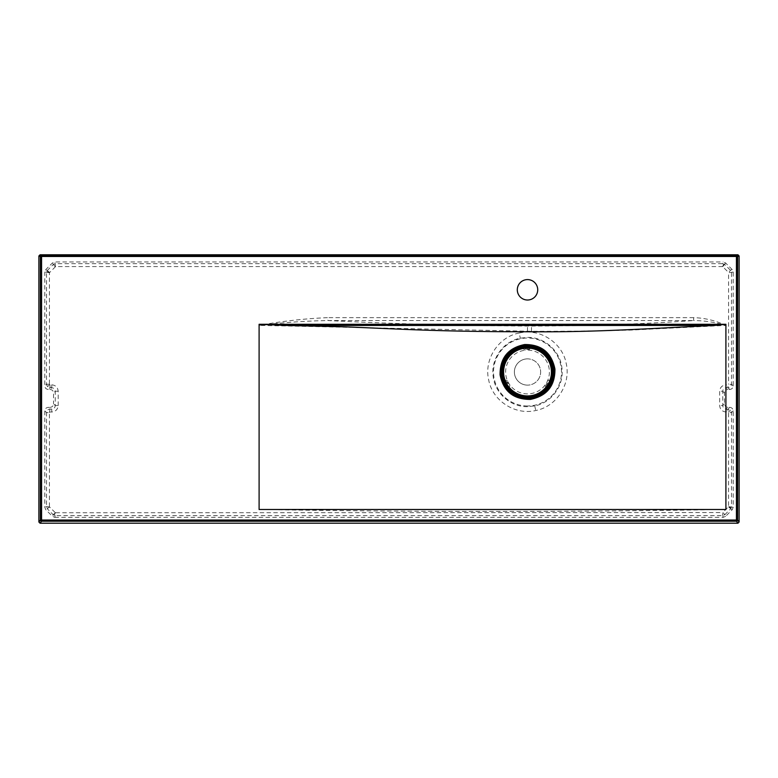 <?xml version="1.0" encoding="UTF-8"?>
<svg xmlns="http://www.w3.org/2000/svg" width="778" height="778" viewBox="0 0 778 778"><rect width="100%" height="100%" fill="white"/><g stroke="black" fill="none" stroke-linecap="round" stroke-linejoin="round"><path stroke-width="0.58" stroke-dasharray="3.89 2.92" d="M527.513 397.091A25.091 25.091 0 0 0 552.604 372.001A25.091 25.091 0 0 0 527.513 346.91A25.091 25.091 0 0 0 502.423 372.001A25.091 25.091 0 0 0 527.513 397.091M527.513 279.594A10.211 10.211 0 0 0 517.302 289.805A10.211 10.211 0 0 0 527.513 300.016A10.211 10.211 0 0 0 537.724 289.805A10.211 10.211 0 0 0 527.513 279.594M58.175 405.581L58.175 391.237C57.767 387.366 55.627 385.227 51.756 384.828L49.422 384.244L49.422 272.738L55.578 266.582L722.422 266.582L722.422 263.664L55.578 263.664L53.108 264.685L47.526 270.267L46.505 272.738L46.505 384.244L47.526 386.715L51.756 387.736C53.867 387.959 55.034 389.126 55.257 391.237L55.257 405.581C55.034 407.691 53.867 408.858 51.756 409.082L50.006 409.082C47.896 409.306 46.729 410.473 46.505 412.583L46.505 506.575L47.526 509.045L53.108 514.628L55.578 515.649L722.422 515.649L724.892 514.628L722.83 512.566L55.578 512.741L54.868 517.37L52.398 516.339L45.814 509.755L44.784 507.285L44.784 410.862C45.007 408.751 46.174 407.584 48.285 407.371L50.045 407.371L51.756 409.082L51.756 412C55.627 411.591 57.767 409.452 58.175 405.581L55.257 405.581L53.536 403.87C53.322 405.98 52.155 407.147 50.045 407.371M726.244 412L726.244 409.082L727.955 407.371L729.715 407.371C731.826 407.584 732.993 408.751 733.216 410.862L733.216 507.285L732.186 509.755L725.602 516.339L724.892 514.628L730.474 509.045L731.495 506.575L731.495 412.583L730.474 410.113L726.059 409.082C724.026 408.781 722.927 407.614 722.752 405.581L722.752 391.246C722.927 389.204 724.036 388.037 726.059 387.745L727.994 387.736C730.104 387.512 731.271 386.345 731.495 384.244L731.495 272.738L730.474 270.267L724.892 264.685L722.422 263.664L723.132 261.953L725.602 262.974L732.186 269.558L733.216 272.028L733.216 385.956C732.993 388.066 731.826 389.233 729.715 389.457L727.955 389.457L726.244 387.736L725.903 384.828C722.11 385.314 720.029 387.444 719.64 391.237L719.66 405.571C720.039 409.345 722.12 411.484 725.903 411.99L728.578 412.583L728.578 506.575L722.83 512.566M49.422 272.738L44.784 272.028L45.814 269.558L52.398 262.974L54.868 261.953L723.132 261.953M50.006 384.828L50.006 387.736L48.285 389.457L50.045 389.457C52.155 389.681 53.322 390.848 53.536 392.958L53.536 403.87M729.715 407.371L727.994 409.082L727.994 412M733.216 507.285L728.578 506.575M527.513 406.67C510.349 407.05 494.507 392.793 493.087 375.686C490.908 358.619 503.405 341.406 520.288 338.167L527.513 337.409C544.775 337.059 560.5 351.306 561.959 368.412C564.118 385.46 551.67 402.664 534.749 405.912L527.513 406.67M519.198 333.033C498.348 336.874 483.751 359.436 488.691 380.014C492.581 400.865 515.075 415.452 535.731 410.512C556.62 406.622 571.101 384.079 566.209 363.482C562.387 342.67 539.942 328.015 519.198 333.033L520.288 338.167M522.631 347.387A5.252 5.252 0 0 0 525.335 350.226A21.881 21.881 0 0 1 545.281 384.779A21.881 21.881 0 0 1 507.567 380.996A21.881 21.881 0 0 1 525.335 350.226L525.811 349.166L529.205 349.166A4.085 4.085 0 0 1 523.818 347.183M527.513 358.872A13.129 13.129 0 0 0 514.384 372.001A13.129 13.129 0 0 0 527.513 385.129A13.129 13.129 0 0 1 514.384 372.001A13.129 13.129 0 0 1 527.513 358.872A13.129 13.129 0 0 1 540.642 372.001A13.129 13.129 0 0 1 527.513 385.129A13.129 13.129 0 0 0 540.642 372.001A13.129 13.129 0 0 0 527.513 358.872M527.513 405.99A33.989 33.989 0 0 1 493.524 372.001A33.989 33.989 0 0 1 527.513 338.012A33.989 33.989 0 0 1 561.502 372.001A33.989 33.989 0 0 1 527.513 405.99M726.059 387.745L725.855 325.399C715.585 320.565 704.849 317.978 693.665 317.648L693.665 320.546C704.518 320.633 715.245 322.248 725.855 325.399L631.016 330.076C598.914 330.971 565.742 331.379 531.481 331.302L259.103 325.389C281.996 322.588 304.927 320.974 327.888 320.546L693.665 320.546C643.143 324.086 589.082 325.924 531.471 326.05L527.513 326.05C458.923 325.661 392.384 323.833 327.888 320.546L327.888 317.648C304.801 318.601 281.869 321.178 259.103 325.389L259.103 509.502C414.703 512.041 570.303 512.041 725.903 509.502L726.059 409.082M725.602 516.339L723.132 517.37L54.868 517.37M48.285 389.457C46.174 389.233 45.007 388.066 44.784 385.956L44.784 272.028M727.955 407.371C725.845 407.147 724.678 405.98 724.464 403.87L724.464 392.958C724.678 390.848 725.845 389.681 727.955 389.457M551.262 380.082A5.252 5.252 0 0 0 547.459 380.996L548.13 381.949L546.438 384.886A4.085 4.085 0 0 1 550.853 381.21M508.637 388.533A5.252 5.252 0 0 0 509.746 384.779L508.588 384.886L506.886 381.949A4.085 4.085 0 0 1 507.869 387.609M547.158 387.609A4.085 4.085 0 0 1 548.13 381.949M504.173 381.21A4.085 4.085 0 0 1 508.588 384.886M531.209 347.183A4.085 4.085 0 0 1 529.205 349.166L529.692 350.226A5.252 5.252 0 0 0 532.395 347.387M503.755 380.082A5.252 5.252 0 0 1 507.567 380.996L506.886 381.949M546.389 388.533A5.252 5.252 0 0 1 545.281 384.779L546.438 384.886M723.132 517.37L722.422 512.741M55.578 512.741L53.108 514.628L52.398 516.339M55.17 512.566L49.588 506.984L45.814 509.755M732.186 509.755L728.412 506.984M49.588 506.984L46.505 506.575L44.784 507.285M49.422 506.575L49.422 412.583L46.505 412.583L44.784 410.862M733.216 410.862L731.495 412.583L728.578 412.583M49.422 412.583L50.006 409.082L48.285 407.371M58.175 391.237L55.257 391.237L53.536 392.958M724.464 403.87L722.752 405.581L719.66 405.571M51.756 384.828L51.756 387.736L50.045 389.457M724.464 392.958L722.752 391.246L719.64 391.237M49.422 384.244L46.505 384.244L44.784 385.956M729.715 389.457L727.994 387.736L727.994 384.828L726.244 384.828M49.588 272.329L45.814 269.558M733.216 385.956L731.495 384.244L727.994 384.828M55.17 266.747L52.398 262.974M733.216 272.028L728.578 272.738L728.578 384.244M55.578 266.582L54.868 261.953M732.186 269.558L730.474 270.267L728.578 272.738M725.602 262.974L722.83 266.747L728.412 272.329M723.754 263.927L722.645 266.621M46.768 271.405L49.461 272.514M47.526 386.715L49.588 384.653M730.474 410.113L728.412 412.165M731.232 507.917L728.539 506.799M54.246 515.386L55.355 512.692M534.749 405.912L535.731 410.512M525.062 347.037A2.917 2.917 0 0 0 529.964 347.037M50.006 412L51.756 412M693.665 317.648L327.888 317.648M529.205 349.166A4.085 4.085 0 0 1 527.513 349.536M550.367 382.368A2.917 2.917 0 0 0 547.907 386.617M507.11 386.617A2.917 2.917 0 0 0 504.659 382.368M527.503 331.292L527.513 326.05M531.481 331.302L531.471 326.05"/><path stroke-width="1.17" d="M527.513 346.91A25.091 25.091 0 0 1 552.604 372.001A25.091 25.091 0 0 1 527.513 397.091A25.091 25.091 0 0 1 502.423 372.001A25.091 25.091 0 0 1 527.513 346.91A25.091 25.091 0 0 0 502.423 372.001A25.091 25.091 0 0 0 527.513 397.091M527.513 279.594A10.211 10.211 0 0 0 517.302 289.805A10.211 10.211 0 0 0 527.513 300.016A10.211 10.211 0 0 0 537.724 289.805A10.211 10.211 0 0 0 527.513 279.594M524.722 345.617C509.483 348.622 501.577 357.88 501.013 373.401C503.191 388.757 512.021 397.13 527.513 398.531L530.295 398.385C545.534 395.389 553.44 386.131 554.004 370.61C551.816 355.235 542.976 346.852 527.513 345.471L524.722 345.617L524.615 344.547C541.459 344.411 551.563 352.59 554.938 369.093C555.064 385.907 546.895 396.012 530.411 399.406C513.529 399.513 503.415 391.334 500.079 374.86C499.943 358.036 508.122 347.931 524.615 344.547M550.853 381.21A4.085 4.085 0 0 1 551.262 381.259A1.167 1.167 100.7 0 0 552.584 380.491L551.476 380.121A25.304 25.304 0 0 0 532.463 347.192A5.252 5.252 0 0 1 532.395 347.387M508.637 388.533A5.252 5.252 0 0 1 508.501 388.699A25.304 25.304 0 0 0 546.516 388.699L547.401 389.467L548.996 387.532L548.043 386.851A25.343 25.343 0 0 0 550.639 382.368L551.699 382.844L552.584 380.491A26.471 26.471 0 0 0 532.697 346.045L530.226 345.636L530.1 346.794A25.343 25.343 0 0 0 524.917 346.794L524.8 345.636L522.33 346.045L522.553 347.192A25.304 25.304 0 0 0 503.551 380.121A5.252 5.252 0 0 1 503.755 380.082M523.818 347.183A4.085 4.085 0 0 1 523.662 346.803L524.917 346.794A2.917 2.917 0 0 0 525.062 347.037M504.659 382.368A2.917 2.917 0 0 0 504.387 382.368L503.765 381.259A1.167 1.167 79.3 0 1 502.442 380.491L503.317 382.844L504.387 382.368A25.343 25.343 0 0 0 506.974 386.851L506.031 387.532L507.626 389.467A1.167 1.167 -139.3 0 1 507.344 388.582A1.167 1.167 0 0 0 507.344 388.611M259.103 330.582L259.103 500.886L259.103 324.29L725.903 324.29L714.788 325.447L285.652 325.447L345.247 326.848L406.048 329.434C444.267 331.01 484.752 331.788 527.513 331.768L531.491 331.768C596.804 332.323 654.823 328.17 714.788 325.447M260.474 509.502L724.872 509.502L259.103 509.502L259.103 500.886M285.652 325.447L259.103 324.29M737.933 523.205L40.067 523.205L38.9 522.038L38.9 255.962L40.067 254.795L737.933 254.795L739.1 255.962L739.1 522.038L737.933 523.205L736.435 521.211L41.565 521.211L40.067 523.205M546.389 388.533A5.252 5.252 0 0 0 546.516 388.699L548.043 386.851A2.917 2.917 0 0 1 547.907 386.617M547.158 387.609A4.085 4.085 0 0 0 547.411 387.94A1.167 1.167 -40.7 0 1 547.401 389.467A26.471 26.471 0 0 1 507.626 389.467L508.501 388.699L506.974 386.851A2.917 2.917 0 0 0 507.11 386.617M551.262 380.082A5.252 5.252 0 0 1 551.476 380.121L550.639 382.368A2.917 2.917 0 0 0 550.367 382.368M507.869 387.609A4.085 4.085 0 0 1 507.616 387.94A1.167 1.167 -139.3 0 0 507.344 388.582M503.551 381.288A1.167 1.167 79.3 0 0 503.765 381.259A4.085 4.085 0 0 1 504.173 381.21M531.209 347.183A4.085 4.085 0 0 0 531.364 346.803L532.463 347.192L532.697 346.045A1.167 1.167 -160.7 0 0 531.364 346.803L530.1 346.794A2.917 2.917 0 0 1 529.964 347.037M522.631 347.387A5.252 5.252 0 0 1 522.553 347.192L523.662 346.803A1.167 1.167 -19.3 0 0 522.33 346.045A26.471 26.471 0 0 0 502.442 380.491L503.551 380.121L503.765 381.259M527.513 395.924A23.924 23.924 0 0 0 551.437 372.001A23.924 23.924 0 0 0 527.513 348.077A23.924 23.924 0 0 0 503.59 372.001A23.924 23.924 0 0 0 527.513 395.924M530.295 398.385L530.411 399.406M506.031 387.532A26.51 26.51 0 0 1 503.317 382.844M524.8 345.636A26.51 26.51 0 0 1 530.226 345.636M551.699 382.844A26.51 26.51 0 0 1 548.996 387.532M724.872 509.502L725.903 509.502L725.903 324.29M739.1 255.962L737.602 256.458L737.602 520.044L736.435 520.044L736.435 256.458L41.565 256.458L41.565 520.044L736.435 520.044L736.435 521.211A1.167 1.167 -36.9 0 0 737.602 520.044L739.1 522.038M40.067 254.795L41.565 255.291L736.435 255.291L737.933 254.795M38.9 522.038L40.398 520.044L40.398 256.458L38.9 255.962M41.565 521.211L41.565 520.044L40.398 520.044A1.167 1.167 36.9 0 0 41.565 521.211M737.602 256.458A1.167 1.167 -108.4 0 0 736.435 255.291L736.435 256.458L737.602 256.458M40.398 256.458L41.565 256.458L41.565 255.291A1.167 1.167 108.4 0 0 40.398 256.458"/></g></svg>
